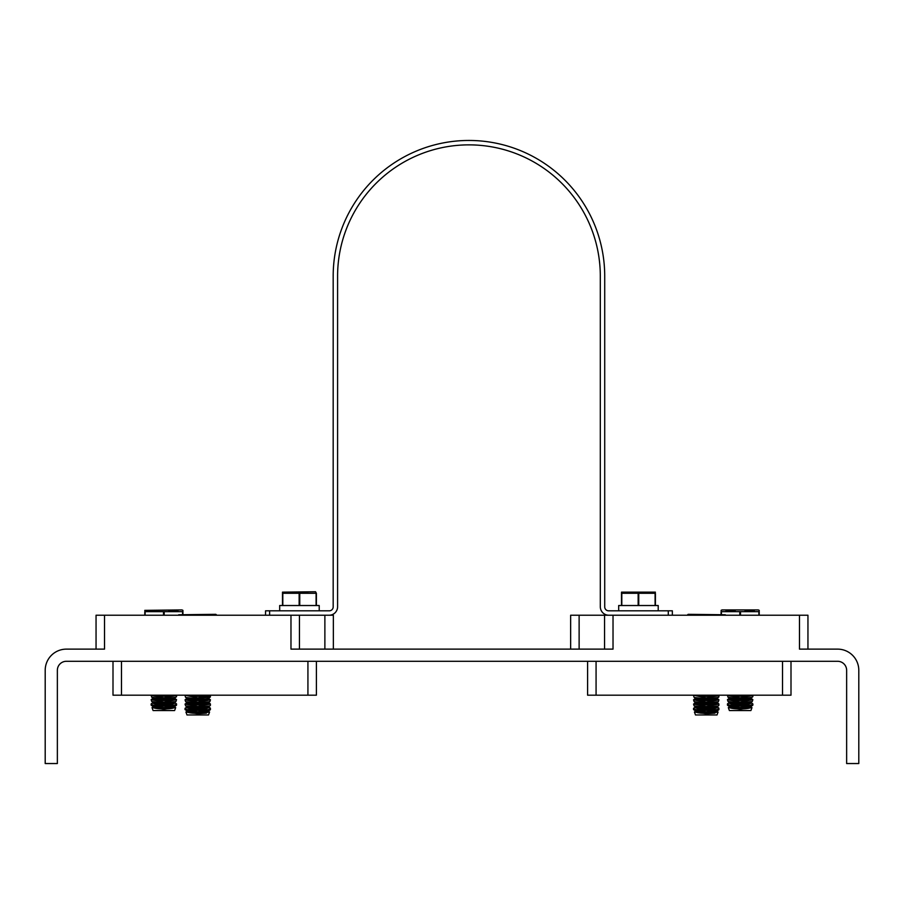 <?xml version="1.0" encoding="UTF-8"?>
<svg xmlns="http://www.w3.org/2000/svg" width="904" height="904" viewBox="0 0 904 904"><rect width="100%" height="100%" fill="white"/><g stroke="black" fill="none" stroke-linecap="round" stroke-linejoin="round"><path stroke-width="1.36" d="M587.6 661.287L587.6 695.187L791 695.187L791 661.287M113 661.287L113 695.187L316.4 695.187L316.4 661.287M807.95 615.228L807.95 649.129L807.95 615.228L604.55 615.228L604.55 649.129L604.55 615.228L570.65 615.228L570.65 649.129M333.35 649.129L333.35 615.228L96.05 615.228L96.05 649.129L96.05 615.228M799.475 615.228L799.475 649.129L837.612 649.129A21.187 21.187 0 0 1 858.8 670.316L858.8 763.541L846.641 763.541L846.641 670.316A9.029 9.029 0 0 0 837.612 661.287L66.387 661.287A9.029 9.029 0 0 0 57.359 670.316L57.359 763.541L45.2 763.541L45.2 670.316A21.187 21.187 0 0 1 66.387 649.129L104.525 649.129L104.525 615.228M290.975 615.228L290.975 649.129L613.025 649.129L613.025 615.228M324.875 615.228L324.875 649.129L299.45 649.129L299.45 615.228M604.55 649.129L579.125 649.129L579.125 615.228M92.909 649.129L96.05 649.129M807.95 649.129L811.08 649.129M269.618 615.228L269.618 610.821L265.55 610.821L265.55 615.228M269.618 610.821L329.248 610.821A3.932 3.932 0 0 0 333.18 606.889L333.18 276.228A135.769 135.769 0 0 1 468.95 140.459A135.769 135.769 0 0 1 604.719 276.228L604.719 606.889A3.932 3.932 0 0 0 608.652 610.821L668.282 610.821L668.282 615.228M608.787 615.228A8.475 8.475 0 0 1 600.312 606.754L600.312 276.228A131.362 131.362 0 0 0 468.95 144.866A131.362 131.362 0 0 0 337.587 276.228L337.587 606.754A8.475 8.475 0 0 1 329.112 615.228M672.35 615.228L672.35 610.821L668.282 610.821M693.537 699.854L694.136 701.673L706.25 703.165L718.364 701.673L718.962 699.854L706.25 702.25L693.537 699.854L695.255 698.566M717.245 698.566L718.962 699.854M717.245 702.803L718.962 704.092L706.25 706.487L693.537 704.092L695.255 702.803M693.537 704.092L694.136 705.911L706.25 707.403L718.364 705.911L718.962 705.244L718.364 705.911L718.962 705.244L718.364 703.414L718.962 704.092M717.245 697.877L718.962 696.769L718.364 697.436L718.962 695.617L706.25 698.012L693.73 695.221M717.245 707.041L718.962 708.329L716.974 709.583L706.25 710.465L695.526 709.583L693.537 708.329L695.255 707.041M693.933 708.905L693.537 708.329L693.549 709.583L695.526 709.583M695.323 710.691A10.995 1.808 0 0 0 695.73 711.019L693.549 709.583L706.25 711.968L718.951 709.583L718.126 710.284L718.962 709.482L716.77 711.019A10.995 1.808 0 0 0 717.177 710.691M695.255 711.279L694.43 712.047L706.25 713.719L714.928 713.143L706.25 713.719L718.07 712.047L717.245 711.335M692.068 615.115L701.323 615.104M711.132 615.115L720.398 615.104M728.036 697.266L729.63 698.137A10.995 1.808 0 0 0 740.15 699.425A10.995 1.808 0 0 0 750.67 698.137L752.862 696.6L752.862 695.447L740.15 697.843L727.437 695.447L728.036 697.266L740.15 698.758L752.264 697.266M729.155 697.888L729.155 698.668A10.995 1.808 0 0 0 740.15 700.464A10.995 1.808 0 0 0 751.145 698.668L751.145 697.888M730.172 695.187A10.995 1.808 0 0 0 740.15 696.227A10.995 1.808 0 0 0 750.128 695.187M751.145 698.396L752.862 699.685L740.15 702.08L727.437 699.685L729.155 698.396M739.574 695.187A10.995 1.808 0 0 0 740.15 695.187A10.995 1.808 0 0 0 740.726 695.187M727.437 699.685L728.036 701.504L740.15 702.996L752.264 701.504L752.862 699.685M728.036 701.504L729.63 702.374A10.995 1.808 0 0 0 740.15 703.662A10.995 1.808 0 0 0 750.67 702.374L752.264 701.504M729.155 702.125L729.155 702.905A10.995 1.808 0 0 0 740.15 704.702A10.995 1.808 0 0 0 751.145 702.905L751.145 702.125M751.145 702.634L752.862 703.922L750.874 705.176L740.15 706.058L729.426 705.176L727.437 703.922L729.155 702.634M727.437 703.922L727.449 705.176L729.426 705.176M750.67 706.612L752.851 705.176L740.15 707.561L727.449 705.176L729.63 706.612A10.995 1.808 0 0 0 740.15 707.9A10.995 1.808 0 0 0 750.67 706.612A10.995 1.808 0 0 0 751.077 706.284M752.862 703.922L752.851 705.176L750.874 705.176M729.155 706.363L729.155 707.143A10.995 1.808 0 0 0 740.15 708.939A10.995 1.808 0 0 0 751.145 707.143L751.145 706.363M729.155 706.871L728.33 707.64L740.15 709.312L751.97 707.64L751.145 706.928M751.97 707.64L750.908 710.555L729.392 710.555L728.33 707.64M725.968 610.708L735.223 610.697M758.874 615.228L758.874 611.646L721.426 611.646L721.426 614.324M721.426 611.646L721.076 610.358L722.036 609.917L758.264 609.917L759.224 610.358L759.224 615.228M721.076 614.324L721.076 611.646M740.489 611.646L740.489 615.228M739.811 615.228L739.811 611.646M745.032 610.708L754.298 610.697M151.736 697.266L153.33 698.137A10.995 1.808 0 0 0 163.85 699.425A10.995 1.808 0 0 0 174.37 698.137L176.562 696.6L176.562 695.447L163.85 697.843L151.137 695.447L151.736 697.266L163.85 698.758L175.964 697.266M152.855 697.888L152.855 698.668A10.995 1.808 0 0 0 163.85 700.464A10.995 1.808 0 0 0 174.845 698.668L174.845 697.888M153.872 695.187A10.995 1.808 0 0 0 163.85 696.227A10.995 1.808 0 0 0 173.828 695.187M174.845 698.396L176.562 699.685L163.85 702.08L151.137 699.685L152.855 698.396M163.274 695.187A10.995 1.808 0 0 0 163.85 695.187A10.995 1.808 0 0 0 164.426 695.187M151.137 699.685L151.736 701.504L163.85 702.996L175.964 701.504L176.562 699.685M151.736 701.504L153.33 702.374A10.995 1.808 0 0 0 163.85 703.662A10.995 1.808 0 0 0 174.37 702.374L175.964 701.504M152.855 702.125L152.855 702.905A10.995 1.808 0 0 0 163.85 704.702A10.995 1.808 0 0 0 174.845 702.905L174.845 702.125M174.845 702.634L176.562 703.922L174.574 705.176L163.85 706.058L153.126 705.176L151.137 703.922L152.855 702.634M151.137 703.922L151.149 705.176L153.126 705.176M174.37 706.612L176.551 705.176L163.85 707.561L151.149 705.176L153.33 706.612A10.995 1.808 0 0 0 163.85 707.9A10.995 1.808 0 0 0 174.37 706.612A10.995 1.808 0 0 0 174.777 706.284M176.562 703.922L176.551 705.176L174.574 705.176M152.855 706.363L152.855 707.143A10.995 1.808 0 0 0 163.85 708.939A10.995 1.808 0 0 0 174.845 707.143L174.845 706.363M152.855 706.871L152.03 707.64L163.85 709.312L175.67 707.64L174.845 706.928M175.67 707.64L174.608 710.555L153.092 710.555L152.03 707.64M149.668 610.708L158.923 610.697M182.574 614.324L182.574 611.646L145.126 611.646L145.126 615.228M145.126 611.646L144.787 610.358M144.787 615.228L144.787 611.646M164.189 611.646L164.189 615.228M163.511 615.228L163.511 611.646M168.732 610.708L177.998 610.697M144.776 610.358L181.964 609.917L182.924 610.358L182.924 614.324M718.962 708.329L718.364 707.651L718.951 709.583L716.974 709.583M718.07 712.047L717.008 714.962L695.492 714.962L694.43 712.047M185.037 699.854L185.636 701.673L197.75 703.165L209.864 701.673L210.462 699.854L197.75 702.25L185.037 699.854L186.755 698.566M208.745 698.566L210.462 699.854M208.745 702.803L210.462 704.092L197.75 706.487L185.037 704.092L186.755 702.803M185.037 704.092L185.636 705.911L197.75 707.403L209.864 705.911L210.462 705.244L209.864 705.911L210.462 705.244L209.864 703.414L210.462 704.092M185.037 695.617L185.636 697.436L197.75 698.928L210.462 696.769L209.864 697.436L210.462 695.617L197.75 698.012L185.23 695.221M185.433 708.905L185.037 708.329L186.755 707.041M208.745 707.041L210.462 708.329L208.474 709.583L197.75 710.465L187.026 709.583L185.037 708.329L185.049 709.583L187.026 709.583M208.474 709.583L210.451 709.583L209.626 710.284L210.462 709.482L197.75 711.968L185.049 709.583L187.23 711.019A10.995 1.808 0 0 0 197.75 712.307A10.995 1.808 0 0 0 208.27 711.019A10.995 1.808 0 0 0 208.677 710.691M186.755 711.279L185.93 712.047L197.75 713.719L206.428 713.143L197.75 713.719L209.57 712.047L208.745 711.335M183.568 615.115L192.823 615.104M202.632 615.115L211.898 615.104M694.148 701.685L695.73 702.544A10.995 1.808 0 0 0 706.25 703.832A10.995 1.808 0 0 0 716.77 702.544L718.364 701.673M695.255 702.295L695.255 703.075A10.995 1.808 0 0 0 706.25 704.871A10.995 1.808 0 0 0 717.245 703.075L717.245 702.295M695.255 698.057L695.255 698.837A10.995 1.808 0 0 0 706.25 700.634A10.995 1.808 0 0 0 717.245 698.837L717.245 698.057M694.136 697.436L695.73 698.306A10.995 1.808 0 0 0 706.25 699.594A10.995 1.808 0 0 0 716.77 698.306L718.364 697.436L706.25 698.928L694.136 697.436L693.537 695.617M694.148 705.922L695.73 706.781A10.995 1.808 0 0 0 706.25 708.069A10.995 1.808 0 0 0 716.77 706.781L718.364 705.911M695.255 706.532L695.255 707.312A10.995 1.808 0 0 0 706.25 709.109A10.995 1.808 0 0 0 717.245 707.312L717.245 706.532M695.865 695.187A10.995 1.808 0 0 0 706.25 696.396A10.995 1.808 0 0 0 716.635 695.187M701.572 695.187A10.995 1.808 0 0 0 706.25 695.357A10.995 1.808 0 0 0 710.928 695.187M695.73 711.019A10.995 1.808 0 0 0 706.25 712.307A10.995 1.808 0 0 0 716.77 711.019M695.255 710.77L695.255 711.55A10.995 1.808 0 0 0 706.25 713.346A10.995 1.808 0 0 0 717.245 711.55L717.245 710.77M687.176 615.228L688.136 614.324L725.324 614.765M721.177 615.228L710.386 615.228M702.114 615.228L691.323 615.228M185.648 701.685L187.23 702.544A10.995 1.808 0 0 0 197.75 703.832A10.995 1.808 0 0 0 208.27 702.544L209.864 701.673M186.755 702.295L186.755 703.075A10.995 1.808 0 0 0 197.75 704.871A10.995 1.808 0 0 0 208.745 703.075L208.745 702.295M186.755 698.057L186.755 698.837A10.995 1.808 0 0 0 197.75 700.634A10.995 1.808 0 0 0 208.745 698.837L208.745 698.057M185.648 697.447L187.23 698.306A10.995 1.808 0 0 0 197.75 699.594A10.995 1.808 0 0 0 208.27 698.306L209.864 697.436M185.648 705.922L187.23 706.781A10.995 1.808 0 0 0 197.75 708.069A10.995 1.808 0 0 0 208.27 706.781L209.864 705.911M186.755 706.532L186.755 707.312A10.995 1.808 0 0 0 197.75 709.109A10.995 1.808 0 0 0 208.745 707.312L208.745 706.532M187.365 695.187A10.995 1.808 0 0 0 197.75 696.396A10.995 1.808 0 0 0 208.135 695.187M210.462 708.329L209.864 707.651L210.451 709.583L208.27 711.019M193.072 695.187A10.995 1.808 0 0 0 197.75 695.357A10.995 1.808 0 0 0 202.428 695.187M186.755 710.77L186.755 711.55A10.995 1.808 0 0 0 197.75 713.346A10.995 1.808 0 0 0 208.745 711.55L208.745 710.77M209.57 712.047L208.508 714.962L186.992 714.962L185.93 712.047M212.677 615.228L201.886 615.228M193.614 615.228L182.823 615.228M178.676 614.765L215.864 614.324L216.824 615.228M655.423 593.295L655.4 605.522L655.423 593.295L621.5 593.295L621.5 592.143L621.5 605.522L621.477 593.295M655.095 605.522L655.095 593.295M655.4 592.143L621.5 592.143M643.343 592.38L646.925 592.143M638.755 593.295L638.755 605.522M638.145 605.522L638.145 593.295M625.839 592.459L634.066 592.448M621.805 593.295L621.805 605.522M316.4 593.295L316.4 605.522L316.4 593.295L282.5 593.295L282.5 592.143L315.552 591.747L316.4 593.295M316.095 605.522L316.095 593.295M304.343 592.38L307.925 592.143L304.343 592.38M299.755 593.295L299.755 605.522M299.145 605.522L299.145 593.295M287.393 592.38L290.975 592.143L287.393 592.38M282.805 593.295L282.805 605.522M282.5 605.522L282.5 593.295M319.214 610.821L319.214 605.522L279.686 605.522L279.686 610.821M658.214 610.821L658.214 605.522L618.686 605.522L618.686 610.821M782.525 661.287L782.525 695.187M596.075 695.187L596.075 661.287M121.475 695.187L121.475 661.287M307.925 661.287L307.925 695.187"/></g></svg>
